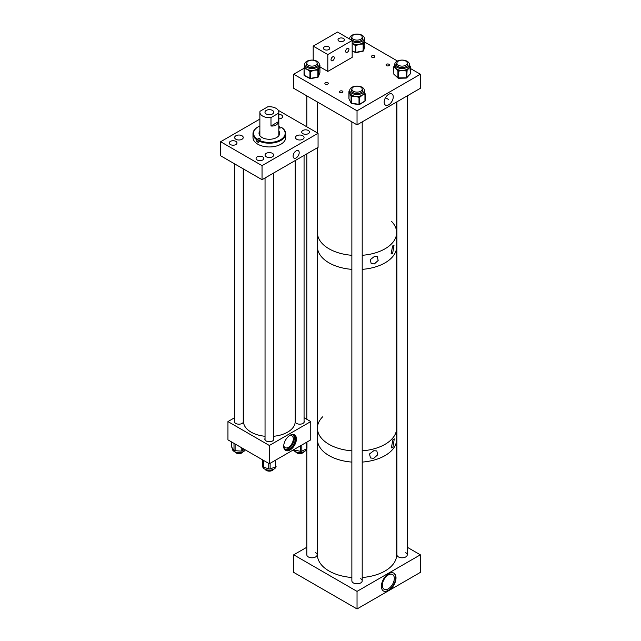 <?xml version="1.0" encoding="UTF-8"?>
<svg xmlns="http://www.w3.org/2000/svg" width="641" height="641" viewBox="0 0 641 641"><rect width="100%" height="100%" fill="white"/><g stroke="black" fill="none" stroke-linecap="round" stroke-linejoin="round"><path stroke-width="0.96" d="M296.142 150.867A4.311 2.492 -60 0 1 298.297 150.651A4.311 2.492 -60 0 1 298.962 154.112A4.311 2.492 -60 0 1 296.142 157.91A4.311 2.492 -60 0 1 293.987 158.127A4.311 2.492 -60 0 1 293.322 154.673A4.311 2.492 -60 0 1 296.142 150.867M241.986 135.764A4.303 2.484 0 0 0 237.298 135.219A4.303 2.484 0 0 0 234.646 137.519A4.303 2.484 0 0 0 235.904 139.273A4.303 2.484 0 0 0 240.591 139.81A4.303 2.484 0 0 0 243.243 137.519A4.303 2.484 0 0 0 241.986 135.764M302.8 135.764A4.303 2.484 0 0 0 298.113 135.219A4.303 2.484 0 0 0 295.461 137.519A4.303 2.484 0 0 0 296.719 139.273A4.303 2.484 0 0 0 301.406 139.81A4.303 2.484 0 0 0 304.058 137.519A4.303 2.484 0 0 0 302.8 135.764M272.393 153.319A4.303 2.484 0 0 0 267.706 152.782A4.303 2.484 0 0 0 265.054 155.074A4.303 2.484 0 0 0 266.311 156.829A4.303 2.484 0 0 0 270.999 157.365A4.303 2.484 0 0 0 273.651 155.074A4.303 2.484 0 0 0 272.393 153.319M262.69 156.829A3.87 2.235 0 0 0 258.467 156.348A3.87 2.235 0 0 0 256.079 158.415A3.87 2.235 0 0 0 257.209 159.994A3.87 2.235 0 0 0 261.432 160.474A3.87 2.235 0 0 0 263.82 158.415A3.87 2.235 0 0 0 262.69 156.829M235.856 141.389A3.87 2.235 0 0 0 231.633 140.9A3.87 2.235 0 0 0 229.246 142.967A3.87 2.235 0 0 0 230.383 144.546A3.87 2.235 0 0 0 234.598 145.034A3.87 2.235 0 0 0 236.994 142.967A3.87 2.235 0 0 0 235.856 141.389M278.827 118.833A3.87 2.235 0 0 0 282.665 116.598A3.87 2.235 0 0 0 281.527 115.019A3.87 2.235 0 0 0 278.827 114.362M308.321 130.484A3.87 2.235 0 0 0 304.106 130.003A3.87 2.235 0 0 0 301.711 132.062A3.87 2.235 0 0 0 302.848 133.649A3.87 2.235 0 0 0 307.063 134.129A3.87 2.235 0 0 0 309.459 132.062A3.87 2.235 0 0 0 308.321 130.484M278.234 110.3L318.064 133.296L318.064 147.358L262.041 179.704L262.041 165.642L220.64 141.733L259.877 119.082M262.041 179.704L220.64 155.795L220.64 141.733M318.064 133.296L262.041 165.642M258.868 140.651A1.298 0.745 0 0 0 258.075 140.868L256.881 141.549A16.362 9.447 0 0 0 258.708 142.606L259.1 140.251A15.809 9.126 0 0 0 280.51 139.762A15.809 9.126 0 0 0 281.431 127.407L280.63 127.863A1.298 0.745 180 0 1 278.827 127.879M258.708 140.924A16.362 9.447 0 0 0 280.902 140.435A16.362 9.447 0 0 0 285.71 133.745A16.362 9.447 0 0 0 281.824 127.631L281.431 127.407M257.978 126.958A16.362 9.447 0 0 0 257.802 127.054A16.362 9.447 0 0 0 257.778 127.07A16.362 9.447 0 0 0 252.987 133.745L252.987 137.519A16.362 9.447 0 0 0 263.074 146.236A16.362 9.447 0 0 0 280.902 144.209A16.362 9.447 0 0 0 285.71 137.519L285.71 133.745M256.881 141.549L256.881 139.866L258.075 138.728A1.298 0.745 180 0 1 259.485 138.568A1.298 0.745 180 0 1 260.278 139.257A1.298 0.745 180 0 1 259.901 139.786L259.1 140.251M252.987 133.745A16.362 9.447 0 0 0 256.881 139.866M279.396 132.599A12.059 6.963 0 0 0 278.827 132.142M259.877 130.916A10.336 5.969 0 0 0 259.02 133.296A10.336 5.969 0 0 0 265.39 138.809A10.336 5.969 0 0 0 276.648 137.527A10.336 5.969 0 0 0 279.684 133.296A10.336 5.969 0 0 0 278.827 130.916M279.668 133.649A10.336 5.969 0 0 0 278.827 131.613M279.989 128.064L279.604 126.349A15.809 9.126 0 0 0 278.827 125.989M259.877 125.989A15.809 9.126 0 0 0 258.171 126.846A15.809 9.126 0 0 0 257.273 139.185M279.604 126.349L278.827 126.79M259.877 131.613A10.336 5.969 0 0 0 259.036 133.649M259.877 132.142A12.059 6.963 0 0 0 259.301 132.599M272.449 110.412A4.383 2.532 0 0 0 267.674 109.867A4.383 2.532 0 0 0 264.973 112.207A4.383 2.532 0 0 0 266.255 113.994A4.383 2.532 0 0 0 271.031 114.539A4.383 2.532 0 0 0 273.731 112.207A4.383 2.532 0 0 0 272.449 110.412M278.683 113.145A9.471 5.473 0 0 0 278.827 112.207A9.471 5.473 0 0 0 276.047 108.337A9.471 5.473 0 0 0 267.738 106.815L260.022 111.27A9.471 5.473 0 0 0 259.877 112.207A9.471 5.473 0 0 0 262.65 116.069A9.471 5.473 0 0 0 270.983 117.591L270.983 126.005C275.149 126.285 277.713 124.803 278.683 121.558L278.683 113.145L270.983 117.591M278.683 121.558L270.983 126.005M290.053 435.295A8.99 5.192 -60 0 1 294.548 434.854A8.99 5.192 -60 0 1 295.926 442.058A8.99 5.192 -60 0 1 290.053 449.982A8.99 5.192 -60 0 1 285.557 450.423A8.99 5.192 -60 0 1 284.179 443.219A8.99 5.192 -60 0 1 290.053 435.295M285.277 450.238A8.99 5.192 120 0 0 289.468 449.645A8.99 5.192 120 0 0 295.261 441.986A8.99 5.192 120 0 0 294.251 434.702M304.066 420.768A4.519 2.612 180 0 1 304.291 421.57A4.519 2.612 180 0 1 302.961 423.421A4.519 2.612 180 0 1 298.041 423.981A4.519 2.612 180 0 1 295.253 421.57A4.519 2.612 180 0 1 295.453 420.792M243.251 420.792A4.519 2.612 180 0 1 243.452 421.57A4.519 2.612 180 0 1 242.13 423.421A4.519 2.612 180 0 1 237.202 423.981A4.519 2.612 180 0 1 234.414 421.57A4.519 2.612 180 0 1 234.638 420.768M273.659 438.34A4.519 2.612 180 0 1 273.867 439.133A4.519 2.612 180 0 1 272.545 440.976A4.519 2.612 180 0 1 267.626 441.545A4.519 2.612 180 0 1 264.829 439.133A4.519 2.612 180 0 1 265.045 438.34M283.739 445.479A6.819 3.934 120 0 0 285.069 447.634A6.819 3.934 120 0 0 288.474 447.298A6.819 3.934 120 0 0 292.929 441.288A6.819 3.934 120 0 0 291.887 435.824A6.819 3.934 120 0 0 289.355 435.744M283.699 446.24A8.197 4.735 120 0 0 285.373 449.397A8.197 4.735 120 0 0 289.468 448.996A8.197 4.735 120 0 0 294.828 441.769A8.197 4.735 120 0 0 293.57 435.199A8.197 4.735 120 0 0 289.996 435.327M284.9 449.061A8.197 4.735 120 0 0 288.474 448.42A8.197 4.735 120 0 0 293.69 441.649A8.197 4.735 120 0 0 293.041 434.967M234.638 417.708L227.948 421.57L227.948 439.854L269.348 463.755L310.757 439.854L310.757 421.57L304.066 417.708M227.948 421.57L269.348 445.479L269.348 463.755M269.348 445.479L310.757 421.57M245.327 449.894A6.706 3.87 180 0 1 244.325 451.024A6.706 3.87 180 0 1 236.833 452.394A6.706 3.87 180 0 1 232.226 448.716L232.226 447.859M242.49 448.251L242.49 450.791L244.365 449.333M242.49 450.791A1.378 0.793 180 0 1 241.224 451.104L241.224 447.522M235.111 443.989L235.111 450.703L241.224 451.104M235.111 450.703A1.378 0.793 180 0 1 234.005 450.222L234.005 443.348M231.553 441.937L231.553 446.961L234.005 450.222M231.553 446.961A1.378 0.793 180 0 1 231.441 446.649L231.441 441.873M306.935 448.067A1.378 0.793 180 0 1 306.967 448.219A1.378 0.793 180 0 1 306.486 448.82A6.706 3.87 180 0 1 300.701 452.554A6.706 3.87 180 0 1 293.37 449.894M301.831 445.006L301.831 451.144L306.486 448.82L306.486 442.322M301.831 451.144A1.378 0.793 180 0 1 300.477 451.296L300.477 445.783M294.66 449.149L294.66 450.134L300.477 451.296M294.66 450.134A1.378 0.793 180 0 1 293.81 449.637M276.039 466.576A6.706 3.87 180 0 1 272.77 469.613A6.706 3.87 180 0 1 266.031 469.645A6.706 3.87 180 0 1 262.642 466.279L262.674 459.909M270.125 463.315L270.125 468.851L275.422 467.041L275.422 460.254M270.125 468.851A1.378 0.793 180 0 1 268.747 468.859L268.747 463.411M263.379 460.31L263.379 467.121L268.747 468.859M263.379 467.121A1.378 0.793 180 0 1 262.674 466.44M262.61 462.874L262.61 462.882A1.378 0.793 180 0 1 262.61 462.866A1.378 0.793 180 0 1 262.61 462.874L262.642 464.661M276.095 466.36L276.095 466.344A1.378 0.793 180 0 1 276.095 466.36A1.378 0.793 180 0 1 275.422 467.041M388.694 94.299A6.426 3.71 120 0 0 384.544 99.828A6.426 3.71 120 0 0 385.337 105.02A6.426 3.71 120 0 0 388.694 104.795A6.426 3.71 120 0 0 392.933 98.994A6.426 3.71 120 0 0 391.755 93.907A6.426 3.71 120 0 0 388.694 94.299M386.507 65.662A1.723 0.994 180 0 1 386.002 64.957A1.723 0.994 180 0 1 387.06 64.036A1.723 0.994 180 0 1 388.935 64.252A1.723 0.994 180 0 1 389.44 64.957A1.723 0.994 180 0 1 388.382 65.879A1.723 0.994 180 0 1 386.507 65.662M371.892 57.225A1.723 0.994 180 0 1 371.387 56.52A1.723 0.994 180 0 1 372.445 55.599A1.723 0.994 180 0 1 374.328 55.815A1.723 0.994 180 0 1 374.833 56.52A1.723 0.994 180 0 1 373.767 57.442A1.723 0.994 180 0 1 371.892 57.225M325.372 84.083A1.723 0.994 180 0 1 324.867 83.378A1.723 0.994 180 0 1 325.932 82.457A1.723 0.994 180 0 1 327.807 82.673A1.723 0.994 180 0 1 328.312 83.378A1.723 0.994 180 0 1 327.247 84.291A1.723 0.994 180 0 1 325.372 84.083M339.986 92.52A1.723 0.994 180 0 1 339.482 91.815A1.723 0.994 180 0 1 340.547 90.894A1.723 0.994 180 0 1 342.422 91.11A1.723 0.994 180 0 1 342.927 91.815A1.723 0.994 180 0 1 341.861 92.729A1.723 0.994 180 0 1 339.986 92.52M357.037 124.859L420.36 88.298L420.36 74.236L357.037 110.797L357.037 124.859L293.706 88.298L293.706 74.236L304.034 68.275M420.36 74.236L410.4 68.483M397.484 61.031L364.881 42.21M357.037 110.797L293.706 74.236M374.376 263.916L378.166 260.462L377.325 256.656L374.376 256.496L370.226 259.709L371.203 263.627L374.376 263.916M392.653 253.363L394.023 245.199L392.653 245.944L391.058 253.98L392.653 253.363M329.025 248.796A39.614 22.868 0 0 0 351.869 255.294A39.614 22.868 0 0 1 329.025 248.796A39.614 22.868 0 0 1 317.423 232.619A39.614 22.868 0 0 0 329.025 248.796M396.643 101.991L396.643 232.619A39.614 22.868 0 0 1 362.205 255.294A39.614 22.868 0 0 0 396.643 232.619A39.614 22.868 0 0 0 391.483 221.329M329.025 262.858A39.614 22.868 0 0 0 351.869 269.356A39.614 22.868 0 0 1 317.423 246.681A39.614 22.868 0 0 0 329.025 262.858M396.643 232.619L396.643 246.681A39.614 22.868 0 0 1 393.229 255.975A39.614 22.868 0 0 1 362.205 269.356A39.614 22.868 0 0 0 396.643 246.681L396.643 428.164A39.614 22.868 0 0 1 362.205 450.839A39.614 22.868 0 0 0 393.229 437.458A39.614 22.868 0 0 0 396.643 428.164L396.643 554.818A39.614 22.868 0 0 1 362.205 577.493M373.775 458.307L377.693 454.814L376.828 450.919L373.775 450.727L369.48 453.964L370.49 457.978L373.775 458.307M392.933 447.25L394.287 438.877L392.933 439.67L391.347 447.899L392.933 447.25M329.025 455.591A39.614 22.868 0 0 0 351.869 462.089A39.614 22.868 0 0 1 324.186 452.193A39.614 22.868 0 0 1 317.423 439.414A39.614 22.868 0 0 0 329.025 455.591M362.205 462.089A39.614 22.868 0 0 0 396.643 439.414A39.614 22.868 0 0 1 362.205 462.089M329.025 444.341A39.614 22.868 0 0 0 351.869 450.839A39.614 22.868 0 0 1 317.423 428.164A39.614 22.868 0 0 0 329.025 444.341M322.591 416.874A39.614 22.868 0 0 0 317.423 428.164L317.423 554.818A39.614 22.868 0 0 0 324.186 567.597A39.614 22.868 0 0 0 351.869 577.493M388.694 573.663A10.336 5.969 -60 0 1 393.862 573.15A10.336 5.969 -60 0 1 395.449 581.427A10.336 5.969 -60 0 1 388.694 590.537A10.336 5.969 -60 0 1 383.534 591.05A10.336 5.969 -60 0 1 381.948 582.765A10.336 5.969 -60 0 1 388.694 573.663M383.342 590.93A10.336 5.969 120 0 0 388.31 590.313A10.336 5.969 120 0 0 395.008 581.379A10.336 5.969 120 0 0 393.67 573.046M388.31 588.807A8.485 4.904 120 0 0 393.854 581.323A8.485 4.904 120 0 0 392.548 574.52A8.485 4.904 120 0 0 388.31 574.945A8.485 4.904 120 0 0 382.765 582.421A8.485 4.904 120 0 0 384.063 589.223A8.485 4.904 120 0 0 388.31 588.807M306.823 448.572L306.823 554.818A5.168 2.981 0 0 0 308.337 556.925A5.168 2.981 0 0 0 313.962 557.574A5.168 2.981 0 0 0 317.159 554.818A5.168 2.981 0 0 0 315.644 552.702M351.869 121.878L351.869 580.826A5.168 2.981 0 0 0 353.383 582.933A5.168 2.981 0 0 0 359.016 583.582A5.168 2.981 0 0 0 362.205 580.826A5.168 2.981 0 0 0 360.691 578.711M396.915 101.839L396.915 554.818A5.168 2.981 0 0 0 398.43 556.925A5.168 2.981 0 0 0 404.054 557.574A5.168 2.981 0 0 0 407.251 554.818A5.168 2.981 0 0 0 405.737 552.71M306.823 547.246L293.706 554.818L293.706 572.389L357.037 608.95L420.36 572.389L420.36 554.818L407.251 547.246M293.706 554.818L357.037 591.379L357.037 608.95M357.037 591.379L420.36 554.818M328.857 46.913A3.205 1.851 0 0 0 325.364 46.513A3.205 1.851 0 0 0 323.385 48.219A3.205 1.851 0 0 0 324.322 49.525A3.205 1.851 0 0 0 327.815 49.934A3.205 1.851 0 0 0 329.795 48.219A3.205 1.851 0 0 0 328.857 46.913M343.472 38.476A3.205 1.851 0 0 0 339.978 38.075A3.205 1.851 0 0 0 337.999 39.782A3.205 1.851 0 0 0 338.937 41.088A3.205 1.851 0 0 0 342.43 41.497A3.205 1.851 0 0 0 344.409 39.782A3.205 1.851 0 0 0 343.472 38.476M332.679 56.857A2.34 1.354 -60 0 1 333.849 56.737A2.34 1.354 -60 0 1 334.209 58.619A2.34 1.354 -60 0 1 332.679 60.679A2.34 1.354 -60 0 1 331.509 60.799A2.34 1.354 -60 0 1 331.149 58.916A2.34 1.354 -60 0 1 332.679 56.857M347.294 48.42A2.34 1.354 -60 0 1 348.464 48.299A2.34 1.354 -60 0 1 348.824 50.182A2.34 1.354 -60 0 1 347.294 52.242A2.34 1.354 -60 0 1 346.124 52.362A2.34 1.354 -60 0 1 345.763 50.479A2.34 1.354 -60 0 1 347.294 48.42M352.165 40.487L337.551 32.05L313.193 46.112L327.807 54.549L352.165 40.487L352.165 57.361L327.807 71.423L327.807 54.549M313.193 60.142L313.193 46.112M327.807 71.423L319.939 66.88M362.085 87.264A7.299 4.215 0 0 0 354.169 86.431A7.299 4.215 0 0 0 349.738 90.309A7.299 4.215 0 0 0 351.989 93.354A7.299 4.215 0 0 0 359.905 94.187A7.299 4.215 0 0 0 364.336 90.309A7.299 4.215 0 0 0 362.085 87.264M349.738 90.309L349.738 92.2A7.299 4.215 0 0 0 350.026 93.378A7.299 4.215 0 0 0 351.556 94.98A7.299 4.215 0 0 0 351.989 95.245A7.299 4.215 0 0 0 352.454 95.485A7.299 4.215 0 0 0 355.298 96.294L352.294 96.43L352.454 95.485L351.757 95.381A0.689 0.537 153.2 0 0 351.092 96.054L349.161 92.224A0.689 0.537 -26.8 0 1 349.738 91.567M362.67 90.661A5.665 3.269 0 0 0 362.205 89.676M351.877 88.963A5.665 3.269 0 0 0 351.372 90.309A5.665 3.269 0 0 0 353.119 92.673A5.665 3.269 0 0 0 359.264 93.314A5.665 3.269 0 0 0 362.702 90.309A5.665 3.269 0 0 0 362.197 88.963M362.109 91.767A5.232 3.021 0 0 0 362.269 91.014A5.232 3.021 0 0 0 362.205 90.525M360.17 96.967L359.673 97.272A0.689 0.409 58.9 0 0 359.168 96.43L358.471 96.334A7.299 4.215 0 0 0 359.673 96.134A7.299 4.215 0 0 0 362.309 95.116L360.17 96.967A0.689 0.409 -121.1 0 0 359.673 96.134L359.008 97.384L355.298 96.294A7.299 4.215 0 0 0 358.471 96.334L358.303 97.28M364.913 93.298A0.689 0.537 153.2 0 0 364.256 92.849L363.952 93.554A0.689 0.409 58.9 0 1 364.449 94.387L362.309 95.116A7.299 4.215 0 0 0 363.952 93.554A7.299 4.215 0 0 0 364.256 92.849A7.299 4.215 0 0 0 364.336 92.2L364.336 90.309M364.336 91.863L364.761 92.961M351.869 90.525A5.232 3.021 0 0 0 351.805 91.014A5.232 3.021 0 0 0 351.965 91.767M351.869 89.676A5.665 3.269 0 0 0 351.404 90.661M352.294 96.43L351.589 96.334L351.556 94.98A0.689 0.537 153.2 0 0 350.891 95.661M349.161 92.224L348.96 98.746L351.092 102.977L351.092 96.054L351.589 96.334L351.589 103.249L359.008 104.299L359.008 97.384L359.673 97.272L359.673 104.187L364.953 101.006L364.953 94.091A0.689 0.409 58.9 0 0 364.457 93.249A0.689 0.537 -26.8 0 1 365.074 93.498L364.2 91.375M398.662 68.034A7.299 4.215 0 0 0 409.383 64.308A7.299 4.215 0 0 0 405.497 60.574A7.299 4.215 0 0 0 394.776 64.308A7.299 4.215 0 0 0 398.662 68.034M409.383 65.727L409.375 66.4A0.689 0.497 42.5 0 1 409.984 67.145L407.091 70.31A0.689 0.497 -137.5 0 0 406.482 69.557L405.416 69.941L405.441 70.903L402.348 70.406L399.255 71.039L399.231 70.077L398.125 69.741A0.689 0.473 132.6 0 0 397.54 70.51L395.898 68.435A7.299 4.215 0 0 0 398.125 69.741A7.299 4.215 0 0 0 398.662 69.917A7.299 4.215 0 0 0 399.231 70.077A7.299 4.215 0 0 0 402.348 70.406A7.299 4.215 0 0 0 405.416 69.941A7.299 4.215 0 0 0 406.482 69.557A7.299 4.215 0 0 0 408.533 68.162A7.299 4.215 0 0 0 409.375 66.4A7.299 4.215 0 0 0 409.383 66.191L409.383 64.308M396.915 63.667A5.665 3.269 0 0 0 396.45 64.653M396.923 62.954A5.665 3.269 0 0 0 396.418 64.308A5.665 3.269 0 0 0 399.431 67.193A5.665 3.269 0 0 0 407.74 64.308A5.665 3.269 0 0 0 407.235 62.954M396.915 64.517A5.232 3.021 0 0 0 396.843 65.005A5.232 3.021 0 0 0 397.011 65.759M395.209 64.765L394.279 66.087A0.689 0.497 -137.5 0 1 394.776 65.983A7.299 4.215 0 0 0 394.776 66.191A7.299 4.215 0 0 0 394.832 66.712A7.299 4.215 0 0 0 395.898 68.435L394.247 67.481A0.689 0.473 -47.4 0 1 394.832 66.712L394.447 66.36A0.689 0.497 -137.5 0 0 393.838 66.736L393.862 74.052L398.189 77.922L406.17 77.809L406.17 70.887L405.441 70.903M407.155 65.759A5.232 3.021 0 0 0 407.315 65.005A5.232 3.021 0 0 0 407.251 64.517M407.708 64.653A5.665 3.269 0 0 0 407.251 63.667M409.911 65.991A0.689 0.473 132.6 0 0 409.791 65.735L409.791 65.735A0.689 0.473 132.6 0 0 409.383 65.662M393.838 73.651L393.758 66.92A0.689 0.689 0 0 1 393.943 66.456L394.279 66.087A0.689 0.497 -137.5 0 0 394.183 66.335M352.165 41.441A7.299 4.215 0 0 0 355.803 42.45A7.299 4.215 0 0 0 364.336 38.292A7.299 4.215 0 0 0 358.263 34.141A7.299 4.215 0 0 0 349.73 38.292A7.299 4.215 0 0 0 349.89 39.173M364.336 39.133A0.689 0.553 16.5 0 1 364.753 39.694L363.711 43.219A0.689 0.553 -163.5 0 0 363.03 42.594L362.229 43.147L362.469 44.085L359.561 44.141L356.66 45.319L356.42 44.389L355.186 44.261L354.745 45.134L352.366 43.428A7.299 4.215 0 0 0 355.186 44.261A7.299 4.215 0 0 0 355.803 44.341A7.299 4.215 0 0 0 356.42 44.389A7.299 4.215 0 0 0 359.561 44.141A7.299 4.215 0 0 0 362.229 43.147A7.299 4.215 0 0 0 363.03 42.594A7.299 4.215 0 0 0 364.232 40.896A7.299 4.215 0 0 0 364.336 40.183L364.336 38.292M351.869 37.659A5.665 3.269 0 0 0 351.404 38.644M351.877 36.946A5.665 3.269 0 0 0 351.372 38.292A5.665 3.269 0 0 0 356.075 41.521A5.665 3.269 0 0 0 362.694 38.292A5.665 3.269 0 0 0 362.189 36.946M351.869 38.508A5.232 3.021 0 0 0 351.797 38.997A5.232 3.021 0 0 0 351.957 39.75M362.101 39.75A5.232 3.021 0 0 0 362.269 38.997A5.232 3.021 0 0 0 362.197 38.508M362.662 38.644A5.665 3.269 0 0 0 362.197 37.659M305.044 65.606A7.299 4.215 0 0 0 313.129 68.467A7.299 4.215 0 0 0 319.29 64.3A7.299 4.215 0 0 0 318.938 63.002A7.299 4.215 0 0 0 310.845 60.134A7.299 4.215 0 0 0 304.683 64.3A7.299 4.215 0 0 0 305.044 65.606M304.683 64.3L304.683 66.191A7.299 4.215 0 0 0 304.876 67.145A7.299 4.215 0 0 0 305.044 67.489A7.299 4.215 0 0 0 305.26 67.834A7.299 4.215 0 0 0 307.103 69.324A7.299 4.215 0 0 0 309.859 70.222A7.299 4.215 0 0 0 311.085 70.374A7.299 4.215 0 0 0 314.242 70.198A7.299 4.215 0 0 0 316.975 69.268A7.299 4.215 0 0 0 317.816 68.731A7.299 4.215 0 0 0 319.13 67.065A7.299 4.215 0 0 0 319.29 66.191L319.29 64.3M317.615 64.653A5.665 3.269 0 0 0 317.375 63.996A5.665 3.269 0 0 0 317.159 63.667M306.823 63.667A5.665 3.269 0 0 0 306.358 64.653M306.831 62.954A5.665 3.269 0 0 0 306.326 64.3A5.665 3.269 0 0 0 306.598 65.31A5.665 3.269 0 0 0 312.872 67.529A5.665 3.269 0 0 0 317.648 64.3A5.665 3.269 0 0 0 317.375 63.291A5.665 3.269 0 0 0 317.143 62.954M306.823 64.517A5.232 3.021 0 0 0 306.751 65.005A5.232 3.021 0 0 0 306.919 65.759M309.403 71.079L307.103 69.324L304.804 68.691L305.26 67.834L304.723 67.553A0.689 0.553 -159.8 0 0 304.05 68.034L304.267 75.326L309.94 78.282L309.94 71.359L309.403 71.079L309.859 70.222L311.085 70.374L311.302 71.319L310.613 71.447L310.613 78.362L317.872 77L317.872 70.085L314.242 70.198L311.302 71.319M304.804 68.691L304.267 68.411L304.876 67.145A0.689 0.553 -159.8 0 0 304.203 67.626L304.844 65.31M319.779 65.879L318.489 69.38A0.689 0.553 -159.8 0 0 317.816 68.731L317.872 70.085L318.337 69.789L318.337 76.704L319.923 72.393L319.779 65.879A0.689 0.553 20.2 0 0 319.29 65.286M317.063 65.759A5.232 3.021 0 0 0 317.223 65.005A5.232 3.021 0 0 0 317.159 64.517M318.489 69.38L318.337 69.789A0.689 0.553 20.2 0 0 317.664 69.14L316.975 69.268L317.191 70.214M304.763 65.582L304.082 67.874A0.689 0.689 0 0 0 304.034 68.114L304.411 75.646A0.689 0.689 0 0 1 304.034 75.037L304.05 68.194M243.516 169.008L243.516 421.57A25.832 14.911 0 0 0 249.269 430.952A25.832 14.911 0 0 0 265.045 436.281M273.659 436.281A25.832 14.911 0 0 0 295.189 421.57L295.189 160.571M265.206 469.324A4.303 2.484 0 0 0 270.959 470.967A4.303 2.484 0 0 0 273.499 469.324M295.605 451.761A4.303 2.484 0 0 0 295.797 452.073A4.303 2.484 0 0 0 300.044 453.588A4.303 2.484 0 0 0 303.906 451.769M234.79 451.769A4.303 2.484 0 0 0 240.984 453.291A4.303 2.484 0 0 0 243.099 451.761M401.25 60.19A5.168 2.981 0 0 0 396.915 63.13A5.168 2.981 0 0 0 402.909 66.079A5.168 2.981 0 0 0 407.251 63.13A5.168 2.981 0 0 0 401.25 60.19M356.813 86.158A5.168 2.981 0 0 0 351.869 89.139A5.168 2.981 0 0 0 357.261 92.12A5.168 2.981 0 0 0 362.205 89.139A5.168 2.981 0 0 0 356.813 86.158M315.853 61.151A5.168 2.981 0 0 0 310.156 60.342A5.168 2.981 0 0 0 306.823 63.13A5.168 2.981 0 0 0 308.129 65.11A5.168 2.981 0 0 0 313.826 65.919A5.168 2.981 0 0 0 317.159 63.13A5.168 2.981 0 0 0 315.853 61.151M359.657 39.694A5.168 2.981 0 0 0 362.197 37.122A5.168 2.981 0 0 0 359.593 34.534A5.168 2.981 0 0 0 354.401 34.558A5.168 2.981 0 0 0 351.869 37.122A5.168 2.981 0 0 0 354.473 39.718A5.168 2.981 0 0 0 359.657 39.694M258.075 140.868L258.075 138.728M365.114 93.923L365.146 100.733L365.146 93.81L364.449 94.387M351.605 103.441A0.689 0.537 -26.8 0 1 351.092 102.977L351.757 103.425M348.96 98.522L348.96 98.746A0.689 0.537 -26.8 0 0 349.137 99.099M349.738 90.838L349.265 91.126A0.689 0.409 -121.1 0 1 349.617 91.15A0.689 0.537 153.2 0 0 348.96 91.823L349.105 91.455M364.809 101.318A0.689 0.409 58.9 0 0 364.953 101.006L365.146 100.733A0.689 0.689 0 0 1 364.809 101.318L359.529 104.507A0.689 0.409 58.9 0 1 359.168 104.475L359.673 104.187A0.689 0.409 58.9 0 1 359.529 104.507A0.689 0.689 0 0 1 359.072 104.595L351.661 103.546A0.689 0.689 0 0 1 351.14 103.177L349.008 98.938A0.689 0.689 0 0 1 348.928 98.634L348.928 91.711A0.689 0.689 0 0 1 349.265 91.126A0.689 0.409 -121.1 0 0 349.121 91.423M399.255 71.039L397.54 70.51M407.091 70.31L406.747 77.593L406.154 78.098L398.526 78.258A0.689 0.689 0 0 1 398.045 78.082A0.689 0.473 132.6 0 1 397.925 77.785L397.925 70.863A0.689 0.473 132.6 0 1 398.51 70.093L398.51 78.138A0.689 0.473 132.6 0 1 398.045 78.082L393.983 74.348A0.689 0.473 132.6 0 1 393.862 74.052L393.758 73.835A0.689 0.689 0 0 0 393.983 74.348M394.776 65.999L394.447 66.36A0.689 0.473 132.6 0 0 393.862 67.129L394.247 67.481M409.952 74.1A0.689 0.497 -137.5 0 0 410.224 73.979L406.65 77.873A0.689 0.689 0 0 1 406.154 78.098L406.138 77.97A0.689 0.497 -137.5 0 0 406.747 77.593L410.32 73.699L409.984 67.145M409.383 65.294L410.176 66.087A0.689 0.689 0 0 1 410.4 66.592L410.32 66.784A0.689 0.497 42.5 0 0 409.711 66.031A0.689 0.473 -47.4 0 1 410.296 66.384L410.4 73.515A0.689 0.689 0 0 1 410.224 73.979A0.689 0.497 -137.5 0 0 410.32 73.699L410.32 73.33M406.747 70.678L406.17 70.887L406.138 69.925A0.689 0.497 42.5 0 1 406.747 70.678M352.165 50.815L355.627 52.402L363.143 50.855L363.143 43.941L362.469 44.085M356.66 45.319L354.745 45.134M363.711 43.219L363.583 50.551L363.054 51.16L355.891 52.682A0.689 0.689 0 0 1 355.451 52.634L355.306 45.399L355.747 44.533L355.891 52.682L352.165 51.056M363.127 51.04A0.689 0.553 -163.5 0 0 363.583 50.551L364.873 46.208L364.753 39.694M364.809 39.037L364.873 39.285A0.689 0.553 16.5 0 0 364.336 38.684M363.583 43.628L363.143 43.941L362.91 43.003A0.689 0.553 16.5 0 1 363.583 43.628M364.336 38.524L364.489 38.596A0.689 0.689 0 0 1 364.881 39.221L364.881 46.136A0.689 0.689 0 0 1 364.857 46.336L363.567 50.679A0.689 0.689 0 0 1 363.054 51.16L362.91 51.048M319.819 72.681A0.689 0.553 -159.8 0 0 319.923 72.393L319.923 72.225M319.835 65.182L319.923 65.478A0.689 0.553 20.2 0 0 319.29 64.837L319.29 64.637M317.664 77.184L318.337 76.704A0.689 0.553 -159.8 0 1 317.856 77.184M319.707 65.037L319.571 64.781A0.689 0.689 0 0 1 319.939 65.39L319.939 72.313A0.689 0.689 0 0 1 319.899 72.545L318.313 76.864A0.689 0.689 0 0 1 317.792 77.297L310.524 78.659A0.689 0.689 0 0 1 310.084 78.595L310.613 78.362L310.084 78.595L304.411 75.646M310.613 71.447L309.94 71.359L310.396 70.502L310.613 71.447M278.827 135.684L278.827 112.207M259.877 135.684L259.877 112.207M306.967 442.042L306.967 448.219M388.694 99.547L385.489 97.696L388.694 99.547M317.423 147.726L317.423 428.164M394.776 64.308L394.776 66.191M349.73 38.292L349.73 39.085M265.045 177.966L265.045 439.926M273.659 172.998L273.659 439.926M295.453 160.41L295.453 422.347M304.066 155.442L304.066 422.379M234.638 163.88L234.638 422.379M243.251 168.847L243.251 422.347M317.423 101.991L317.423 132.927M396.915 63.13L396.915 65.494M407.251 63.13L407.251 65.494M407.251 95.87L407.251 554.818M351.869 89.139L351.869 91.503M362.205 89.139L362.205 91.503M362.205 121.878L362.205 580.826M306.823 63.13L306.823 65.494M306.823 95.87L306.823 126.806M306.823 153.848L306.823 419.302M317.159 63.13L317.159 65.494M317.159 101.839L317.159 132.775M317.159 147.887L317.159 554.818M362.197 37.122L362.197 39.486M351.869 37.122L351.869 39.486"/></g></svg>

